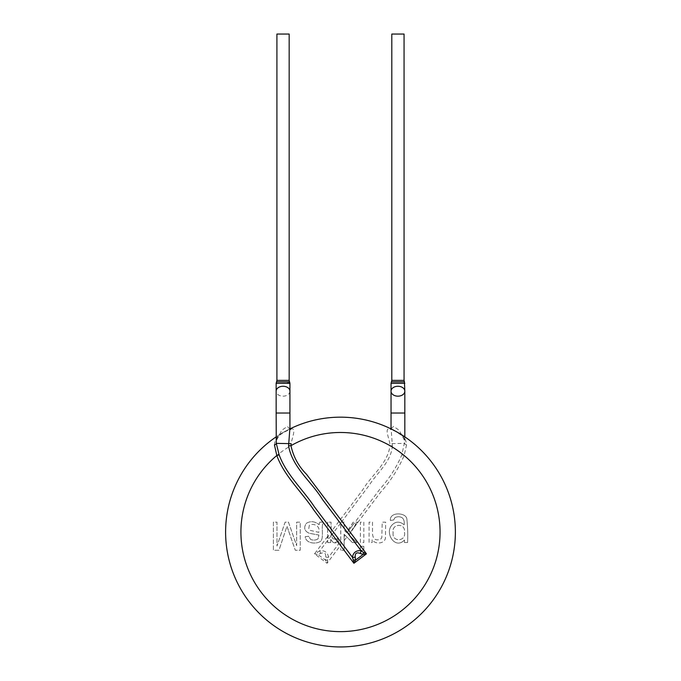 <?xml version="1.0" encoding="UTF-8"?>
<svg xmlns="http://www.w3.org/2000/svg" width="681" height="681" viewBox="0 0 681 681"><rect width="100%" height="100%" fill="white"/><g stroke="black" fill="none" stroke-linecap="round" stroke-linejoin="round"><path stroke-width="0.51" stroke-dasharray="3.4 2.55" d="M455.376 532.057A114.893 114.893 0 0 0 283.041 432.563A114.893 114.893 0 0 0 283.041 631.559A114.893 114.893 0 0 0 455.376 532.057M290.063 428.826A114.893 114.893 0 0 0 276.145 436.879A114.893 114.893 0 0 1 290.063 428.826M353.362 522.148L346.578 532.559L344.169 530.218L344.169 522.148L340.73 522.148L340.73 550.248L340.806 522.208L344.228 522.191L344.135 530.201L346.493 532.491L353.286 522.097L357.619 522.148L353.286 522.097M357.593 522.131L349.03 534.96M349.038 534.96L356.793 542.527L352.332 542.527L356.801 542.527L349.038 534.96L357.602 522.14M344.169 534.27L352.332 542.527L344.101 534.219L344.169 540.569L344.101 534.219M344.169 550.248L344.143 540.569L344.169 550.248L340.73 550.239L344.169 550.248M347.982 531.495C346.254 535.956 351.736 531.538 352.298 529.435C353.277 527.664 357.585 523.127 354.426 522.94L347.982 531.495L354.426 522.94M354.214 527.239L380.662 492.142C390.613 481.024 398.445 468.809 404.156 455.504L406.523 444.923C406.259 438.36 401.662 433.38 392.733 429.975C383.114 425.191 388.596 436.291 389.838 443.654L390 445.672L392.401 445.851L391.098 428.536L390.162 429.26L395.261 431.243L401.833 435.465C403.646 436.623 404.642 438.479 404.829 441.033L401.824 454.865C396.504 467.353 389.166 478.811 379.828 489.239L355.022 522.148M401.824 454.865L404.156 455.504A99.571 99.571 0 0 1 340.483 631.627A99.571 99.571 0 0 1 244.266 506.443A99.571 99.571 0 0 1 390 445.672C387.719 463.829 371.477 475.083 362.692 489.911L331.051 531.887L331.358 535.666L332.813 538.645L331.298 535.581L331.051 522.148L331.068 531.895M331.298 535.581L340.73 523.059M341.419 522.148L369.213 485.264C377.283 472.529 390.988 462.127 392.401 445.851M391.039 428.655L393.575 426.417L399.236 430.307L404.829 441.024L404.829 436.879M406.523 444.923A3.064 1.796 -171.9 0 1 404.701 443.365L389.838 443.654M327.68 559.901L327.059 563.272L325.535 560.199L317.891 554.445L320.904 553.381C324.42 552.07 326.02 553.278 325.722 557.015L325.535 560.199A3.064 1.158 172 0 0 327.68 559.901L328.574 557.245C327.663 552.444 324.769 550.265 319.9 550.708L314.528 553.823L317.891 554.445A3.064 1.158 82 0 1 317.593 552.3M325.722 557.015A3.064 1.43 -167.3 0 0 328.574 557.245L340.73 541.114M320.904 553.381A3.064 1.43 61.3 0 1 319.9 550.708L327.612 540.467L327.604 533.317L327.689 542.587L330.728 542.553L330.702 539.429C332.507 542.995 335.163 543.813 338.678 541.88L337.444 538.68L335.324 539.301L332.788 538.645L335.307 539.395L337.418 538.671L338.678 541.88M391.039 383.335L404.829 383.335M404.446 381.854L391.422 381.854M391.805 34.05L404.063 34.05M340.483 646.95A114.893 114.893 0 0 0 439.986 474.614A114.893 114.893 0 0 0 240.989 474.614A114.893 114.893 0 0 0 340.483 646.95M327.689 542.587L330.702 542.527L330.762 539.471L333.145 542.451L338.602 541.821M327.612 542.527L327.612 540.467M327.612 522.148L327.612 533.3L327.612 522.148L331.051 522.148L327.612 522.148M329.093 538.501L330.821 536.202C330.115 531.75 326.054 538.714 329.093 538.501L330.821 536.202M404.454 542.527L407.587 542.527C407.928 534.636 407.681 526.694 406.846 518.701L406.753 518.479C405.476 512.546 389.668 511.576 390.332 520.429L393.652 519.986L394.971 517.62C397.432 516.453 399.773 516.462 402.011 517.645L402.428 517.977C403.961 519.458 404.531 521.74 404.156 524.821C399.747 521.195 395.712 521.271 392.043 525.034L391.839 525.298C384.459 533.095 395.227 550.035 404.454 540.007L404.454 542.527L407.587 542.527C407.928 534.636 407.681 526.694 406.846 518.701L406.753 518.479C405.476 512.546 389.668 511.576 390.332 520.429L393.652 519.986L394.971 517.62C397.432 516.453 399.773 516.462 402.011 517.645L402.428 517.977C403.961 519.458 404.531 521.74 404.156 524.821C399.747 521.195 395.712 521.271 392.043 525.034L391.839 525.298C384.459 533.095 395.227 550.035 404.454 540.007L404.454 542.527M372.507 522.148L372.516 533.964C373.077 539.207 375.776 540.961 380.611 539.216L381.811 537.658L382.203 522.148L385.642 522.148L385.455 538.016C384.595 544.145 374.669 544.485 372.149 539.633L372.149 542.527L369.068 542.527L369.068 522.148L372.507 522.148L372.516 533.964C373.077 539.207 375.776 540.961 380.611 539.216L381.811 537.658L382.203 522.148L385.642 522.148L385.455 538.016C384.595 544.145 374.669 544.485 372.149 539.633L372.149 542.527L369.068 542.527L369.068 522.148L372.507 522.148M360.385 546.307L363.824 546.307L363.824 550.248L360.385 550.248L360.385 546.307L363.824 546.307L363.824 550.248L360.385 550.248L360.385 546.307M360.385 542.527L360.385 522.148L363.824 522.148L363.824 542.527L360.385 542.527L360.385 522.148L363.824 522.148L363.824 542.527L360.385 542.527M288.404 530.448L286.982 526.2L278.955 550.248L273.387 550.248L273.387 522.148L276.971 522.148L276.971 546.06L285.118 522.148L288.463 522.148L296.661 545.651L296.661 522.148L300.244 522.148L300.244 550.248L295.282 550.248L286.982 526.2L278.955 550.248L273.387 550.248L273.387 522.148L276.971 522.148L276.971 546.06L285.118 522.148L288.463 522.148L296.661 545.651L296.661 522.148L300.244 522.148L300.244 550.248L295.282 550.248L288.404 530.448M319.84 522.148A7.151 7.151 0 0 0 319.134 524.728C314.903 521.314 310.706 520.803 306.561 523.204L306.161 523.561C303.445 527.979 304.526 531.223 309.404 533.308L318.912 535.062L318.044 538.841C315.839 540.28 313.379 540.493 310.664 539.471L308.578 536.27L305.199 536.722C305.948 543.523 315.873 544.408 320.496 541.378L321.296 540.518C323.398 536.917 321.696 528.073 322.53 524.659L323.373 522.148L319.84 522.148A7.151 7.151 0 0 0 319.134 524.728C314.903 521.314 310.706 520.803 306.561 523.204L306.161 523.561C303.445 527.979 304.526 531.223 309.404 533.308L318.912 535.062L318.044 538.841C315.839 540.28 313.379 540.493 310.664 539.471L308.578 536.27L305.199 536.722C305.948 543.523 315.873 544.408 320.496 541.378L321.296 540.518C323.398 536.917 321.696 528.073 322.53 524.659L323.373 522.148L319.84 522.148M393.15 532.704C391.575 542.459 406.531 541.676 404.446 532.202C405.85 522.702 391.166 523.417 393.15 532.704C391.575 542.459 406.531 541.676 404.446 532.202C405.85 522.702 391.166 523.417 393.15 532.704M309.327 525.323L308.697 529.18L310.136 530.354L318.836 532.346L318.912 530.891C319.968 525.766 312.894 522.855 309.327 525.323L308.697 529.18L310.136 530.354L318.836 532.346L318.912 530.891C319.968 525.766 312.894 522.855 309.327 525.323M289.553 381.854L276.529 381.854M276.154 383.335L289.936 383.335M276.912 34.05L289.17 34.05M289.936 429.217L287.399 426.417L281.738 430.307L276.145 441.024L277.201 437.508L279.142 435.465L283.832 432.282L289.936 429.422M274.452 444.923C274.715 438.36 279.312 433.38 288.242 429.975C297.861 425.191 292.379 436.291 291.136 443.654M327.612 536.449L314.528 553.823L327.059 563.272L340.73 545.132M404.829 413.035L391.039 413.035M391.805 380.373L404.063 380.373M345.139 535.257L344.169 536.56M344.169 540.569L346.859 536.994M276.912 380.373L289.17 380.373M289.936 391.243A6.895 4.963 0 0 1 283.024 396.18A6.895 4.963 0 0 1 276.145 391.217M289.936 413.035L276.145 413.035M276.256 383.301L287.178 383.148M289.936 429.234L289.936 428.655"/><path stroke-width="1.02" d="M455.376 532.057A114.893 114.893 0 0 0 290.063 428.826A114.893 114.893 0 0 1 452.422 506.179A114.893 114.893 0 0 1 340.483 646.95A114.893 114.893 0 0 1 276.145 436.879A114.893 114.893 0 0 0 286.599 633.526A114.893 114.893 0 0 0 455.376 532.057M404.446 381.854L404.063 380.373L391.805 380.373L391.422 381.854L404.446 381.854L404.829 391.217A6.895 4.963 0 0 0 404.829 391.217A6.895 4.963 0 0 0 397.934 386.255A6.895 4.963 0 0 0 391.039 391.217A6.895 4.963 0 0 0 397.917 396.18A6.895 4.963 0 0 0 404.829 391.243L404.829 413.035L391.039 413.035L391.039 428.655M404.829 383.335L391.039 383.335L391.039 413.035M391.805 380.373L391.805 34.05L404.063 34.05L404.063 380.373M289.553 381.854L289.936 383.335L276.145 383.335L276.537 381.854L289.553 381.854L289.17 380.373L276.912 380.373L276.256 383.301M276.912 380.373L276.912 34.05L289.17 34.05L289.17 380.373M289.936 391.217A6.895 4.963 0 0 1 289.936 391.243L289.936 413.035L276.145 413.035L276.145 391.217A6.895 4.963 0 0 1 283.041 386.255A6.895 4.963 0 0 1 289.936 391.217L289.936 383.335M276.145 413.035L276.273 443.365L279.15 454.865C286.284 474.546 302.841 489.384 314.375 506.783L352.4 557.245C353.311 552.444 356.206 550.265 361.075 550.708L322.522 499.539C311.523 481.578 292.43 467.677 288.574 445.851L289.876 428.536L290.813 429.26L289.936 429.422M288.574 445.851L290.974 445.672L291.136 443.654L276.273 443.365A3.064 1.796 -8.1 0 1 274.452 444.923L276.818 455.504A99.571 99.571 0 0 0 340.483 631.627A99.571 99.571 0 0 0 436.708 506.443A99.571 99.571 0 0 0 290.974 445.672C293.315 456.662 298.516 466.238 306.603 474.402L366.446 553.823L353.916 563.272L313.89 510.154C301.751 491.835 284.317 476.223 276.818 455.504L279.15 454.865M353.294 559.901L352.4 557.245A3.064 1.43 -12.7 0 0 355.252 557.015L355.439 560.199L353.916 563.272L353.294 559.901A3.064 1.158 8 0 0 355.439 560.199L363.084 554.445L366.446 553.823L363.382 552.3A3.064 1.158 98 0 1 363.084 554.445L360.07 553.381C356.555 552.07 354.954 553.278 355.252 557.015M363.382 552.3L361.075 550.708A3.064 1.43 118.7 0 1 360.07 553.381M404.829 436.879L404.829 413.035M391.422 381.854L391.039 383.335M287.178 383.148L289.91 382.952M276.145 383.335L276.145 391.217M289.936 429.217L289.936 413.035"/></g></svg>
